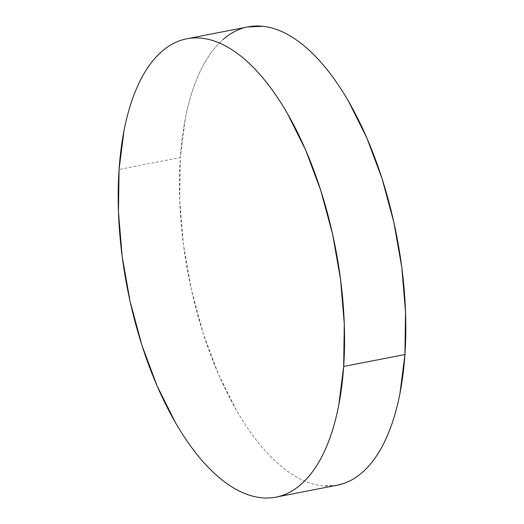 <?xml version="1.0" encoding="UTF-8"?>
<svg xmlns="http://www.w3.org/2000/svg" width="524" height="524" viewBox="0 0 524 524"><rect width="100%" height="100%" fill="white"/><g stroke="black" fill="none" stroke-linecap="round" stroke-linejoin="round"><path stroke-width="0.39" stroke-dasharray="2.62 1.97" d="M248.022 26.881A233.462 105.992 -101 0 0 180.322 157.541L119.066 169.468L180.322 157.541A233.462 105.992 -101 0 0 224.514 387.498A233.462 105.992 -101 0 0 337.233 485.198M336.794 485.283L322.509 485.807C315.343 485.054 308.053 482.84 300.638 479.159C293.224 475.478 285.829 470.408 278.454 463.936C271.078 457.472 263.867 449.736 256.819 440.73C249.765 431.724 243.012 421.617 236.553 410.423L218.449 374.182L203.194 333.402L191.378 289.648L183.446 244.597L179.712 199.991L180.322 157.541L185.247 118.876C187.599 106.745 190.612 95.617 194.293 85.478C197.98 75.345 202.251 66.397 207.124 58.636C211.997 50.88 217.368 44.461 223.237 39.385M242.016 28.453L247.616 26.96M276.384 497.04L275.978 497.119"/><path stroke-width="0.79" d="M275.978 497.119L337.233 485.198A233.462 105.992 -101 0 0 404.934 354.532L343.679 366.459A233.462 105.992 79 0 1 275.978 497.119A233.462 105.992 79 0 1 163.259 399.419A233.462 105.992 79 0 1 119.066 169.468A233.462 105.992 79 0 1 186.767 38.802A233.462 105.992 79 0 1 299.486 136.502A233.462 105.992 79 0 1 343.679 366.459L404.934 354.532A233.462 105.992 -101 0 0 360.741 124.581A233.462 105.992 -101 0 0 248.022 26.881L186.767 38.802M119.066 169.468L123.992 130.797C126.343 118.673 129.356 107.538 133.044 97.405C136.725 87.266 140.995 78.318 145.869 70.563C150.742 62.801 156.113 56.382 161.982 51.306C167.857 46.223 174.119 42.582 180.767 40.374C187.415 38.167 194.319 37.44 201.491 38.193C208.657 38.946 215.947 41.16 223.362 44.841C230.776 48.522 238.171 53.592 245.546 60.064C252.922 66.528 260.133 74.264 267.181 83.27C274.235 92.276 280.988 102.383 287.447 113.577L305.551 149.818L320.806 190.598L332.622 234.352L340.554 279.403L344.288 324.009L343.679 366.459L338.753 405.124C336.401 417.255 333.388 428.383 329.707 438.523C326.02 448.655 321.749 457.603 316.876 465.364C312.003 473.12 306.632 479.539 300.763 484.615C294.888 489.698 288.632 493.339 281.984 495.547C275.336 497.754 268.426 498.481 261.253 497.728C254.088 496.981 246.797 494.761 239.383 491.086C231.968 487.405 224.573 482.329 217.198 475.864C209.823 469.393 202.611 461.657 195.563 452.651C188.509 443.645 181.756 433.545 175.304 422.344L157.193 386.103L141.939 345.323L130.122 301.569L122.19 256.524L118.463 211.919L119.066 169.468M247.616 26.96L262.747 26.272C269.912 27.019 277.203 29.239 284.617 32.914C292.032 36.595 299.427 41.671 306.802 48.136C314.177 54.607 321.389 62.343 328.437 71.349C335.491 80.355 342.244 90.456 348.696 101.656L366.807 137.897L382.061 178.677L393.878 222.431L401.81 267.476L405.537 312.081L404.934 354.532L400.009 393.203C397.657 405.327 394.644 416.462 390.956 426.595C387.275 436.734 383.005 445.682 378.131 453.437C373.258 461.199 367.887 467.618 362.019 472.694C356.143 477.777 349.881 481.418 343.233 483.626L336.794 485.283M223.237 39.385C229.112 34.302 235.368 30.661 242.016 28.453"/></g></svg>
